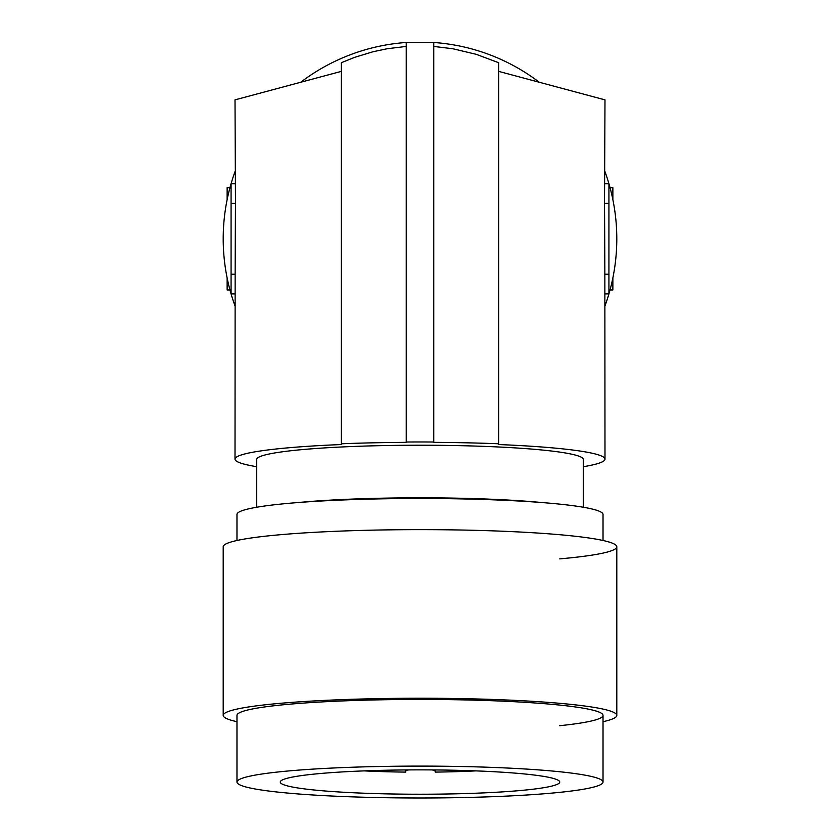 <?xml version="1.0" encoding="UTF-8"?>
<svg xmlns="http://www.w3.org/2000/svg" width="840" height="840" viewBox="0 0 840 840"><rect width="100%" height="100%" fill="white"/><g stroke="black" fill="none" stroke-linecap="round" stroke-linejoin="round"><path stroke-width="1.26" d="M612.864 199.637L612.864 187.635L610.029 187.635M612.864 277.956L612.864 289.968L610.029 289.968M227.136 277.956L227.136 289.968L229.971 289.968M227.136 199.637L227.136 187.635L229.971 187.635M235.011 305.939A196.802 196.802 0 0 1 235.011 171.654M604.989 171.654A196.802 196.802 0 0 1 604.989 305.939M498.719 62.738L498.719 444.538A184.989 16.128 180 0 1 604.989 459.123L604.852 274.218A2122.523 184.989 -90 0 0 604.517 203.375L604.989 99.865L498.719 71.389L498.719 62.738L476.228 54.316L452.855 48.752L433.776 46.431M608.926 293.906L604.989 293.906L608.926 293.906L608.926 183.697L604.989 183.697M256.662 507.245L256.662 459.469A163.338 14.238 -0 0 1 420.966 445.231A163.338 14.238 -0 0 1 583.338 459.469L583.338 507.245M256.662 466.694A184.989 16.128 -0 0 1 235.011 459.123A184.989 16.128 -0 0 1 341.281 444.538L341.281 443.782A192.864 16.811 -0 0 1 406.224 442.355L406.224 442.019A196.802 17.157 180 0 1 433.776 442.019L433.776 442.355A192.864 16.811 -0 0 1 498.719 443.782M583.338 466.694A184.989 16.128 180 0 0 604.989 459.123M231.073 293.906L235.011 293.906L231.073 293.906L231.073 183.697L235.011 183.697M235.011 459.123L235.148 274.218A2122.523 184.989 -90 0 1 235.484 203.375L235.011 99.865L341.281 71.389M406.224 46.431L387.145 48.752L373.044 51.744L354.659 57.34L341.281 62.738L341.281 443.782M300.731 82.257A196.802 196.802 0 0 1 406.224 42.483L433.776 42.483L433.776 442.019M406.224 42.483L406.224 442.019M433.776 42.483A196.802 196.802 0 0 1 539.27 82.257M548.415 503.076L534.607 501.89A163.338 14.238 180 0 0 420.966 497.805A163.338 14.238 180 0 0 357.494 498.887A163.338 14.238 180 0 0 305.393 501.89L291.585 503.076A183.026 15.95 -0 0 1 349.965 499.706A183.026 15.95 -0 0 1 420 498.488A183.026 15.95 -0 0 1 548.415 503.076A183.026 15.95 -0 0 1 603.025 514.447L603.025 540.488M236.975 540.488L236.975 514.447A183.026 15.95 -0 0 1 291.585 503.076M236.975 721.697A196.802 17.157 -0 0 1 223.198 715.397L223.198 546.788A196.802 17.157 -0 0 1 420 529.641A196.802 17.157 -0 0 1 616.801 546.788A196.802 17.157 -0 0 1 559.724 558.873M223.198 715.397A196.802 17.157 -0 0 1 420 698.24A196.802 17.157 -0 0 1 616.801 715.397A196.802 17.157 -0 0 1 603.025 721.697M236.975 782.05A183.026 15.95 -0 0 1 420 766.101A183.026 15.95 -0 0 1 603.025 782.05A183.026 15.95 -0 0 1 420 798A183.026 15.95 -0 0 1 236.975 782.05L236.975 715.397A183.026 15.95 -0 0 1 420 699.437A183.026 15.95 -0 0 1 603.025 715.397A183.026 15.95 -0 0 1 559.724 725.697M420 769.871A139.724 12.18 180 0 0 280.276 782.05A139.724 12.18 180 0 0 420 794.231A139.724 12.18 180 0 0 559.724 782.05A139.724 12.18 180 0 0 420 769.871M475.818 770.889A111.783 9.744 -0 0 1 435.246 772.097L435.089 770.721A14.763 1.292 -0 0 0 431.718 769.913M408.996 769.913A14.763 1.292 -0 0 0 405.573 770.731A14.763 1.292 -0 0 1 405.573 770.731L405.72 772.107L405.72 770.553M405.72 772.107A111.783 9.744 -0 0 1 364.182 770.889M235.484 203.375L231.073 203.375M235.148 274.218L231.073 274.218M608.926 203.375L604.517 203.375M608.926 274.218L604.852 274.218M616.801 715.397L616.801 546.788M603.025 782.05L603.025 715.397"/></g></svg>
